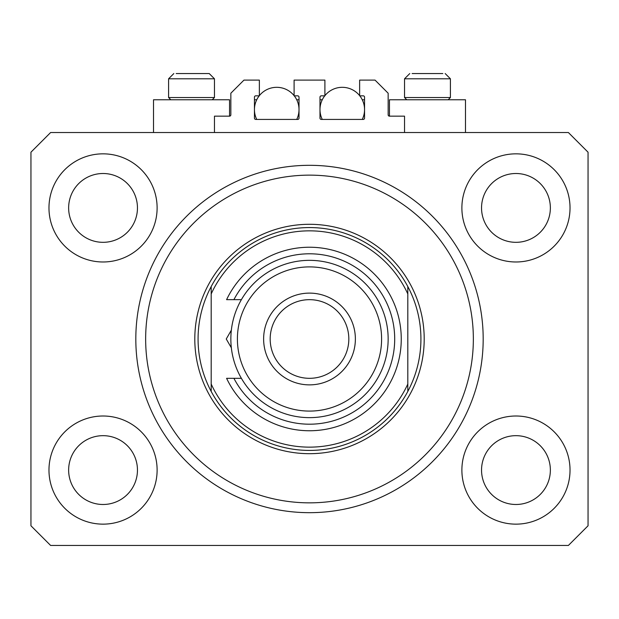 <?xml version="1.0" encoding="UTF-8"?>
<svg xmlns="http://www.w3.org/2000/svg" width="619" height="619" viewBox="0 0 619 619"><rect width="100%" height="100%" fill="white"/><g stroke="black" fill="none" stroke-linecap="round" stroke-linejoin="round"><path stroke-width="0.93" d="M404.532 132.536L404.532 116.155L389.459 116.155A1.308 1.308 0 0 1 388.152 114.84L388.152 93.214L375.044 80.106L359.639 80.106L359.639 95.837L363.245 95.837A1.308 1.308 0 0 1 364.552 97.144L364.552 118.121A1.308 1.308 0 0 1 363.245 119.428L321.3 119.428A1.308 1.308 0 0 1 319.984 118.121L319.984 97.144A1.308 1.308 0 0 1 321.3 95.837L324.905 95.837L324.905 80.106L294.095 80.106L294.095 95.837L297.7 95.837A1.308 1.308 0 0 1 299.016 97.144L299.016 118.121A1.308 1.308 0 0 1 297.7 119.428L255.755 119.428A1.308 1.308 0 0 1 254.448 118.121L254.448 97.144A1.308 1.308 0 0 1 255.755 95.837L259.361 95.837L259.361 80.106L243.956 80.106L230.848 93.214L230.848 114.84A1.308 1.308 0 0 1 229.541 116.155L214.468 116.155L214.468 132.536M48.971 470.076A54.07 54.07 0 0 0 103.048 524.146A54.07 54.07 0 0 0 157.118 470.076A54.07 54.07 0 0 0 103.048 416.007A54.07 54.07 0 0 0 48.971 470.076M461.882 470.076A54.07 54.07 0 0 0 515.952 524.146A54.07 54.07 0 0 0 570.029 470.076A54.07 54.07 0 0 0 515.952 416.007A54.07 54.07 0 0 0 461.882 470.076M461.882 207.914A54.07 54.07 0 0 0 515.952 261.984A54.07 54.07 0 0 0 570.029 207.914A54.07 54.07 0 0 0 515.952 153.837A54.07 54.07 0 0 0 461.882 207.914M48.971 207.914A54.07 54.07 0 0 0 103.048 261.984A54.07 54.07 0 0 0 157.118 207.914A54.07 54.07 0 0 0 103.048 153.837A54.07 54.07 0 0 0 48.971 207.914M465.488 132.536L465.488 99.767L389.459 99.767L389.459 116.155M153.512 132.536L153.512 99.767L229.541 99.767L229.541 116.155M135.816 338.995A173.684 173.684 0 0 0 309.5 512.679A173.684 173.684 0 0 0 483.184 338.995A173.684 173.684 0 0 0 309.5 165.312A173.684 173.684 0 0 0 135.816 338.995M68.639 207.914A34.409 34.409 0 0 0 103.048 242.323A34.409 34.409 0 0 0 137.457 207.914A34.409 34.409 0 0 0 103.048 173.506A34.409 34.409 0 0 0 68.639 207.914M481.543 207.914A34.409 34.409 0 0 0 515.952 242.323A34.409 34.409 0 0 0 550.361 207.914A34.409 34.409 0 0 0 515.952 173.506A34.409 34.409 0 0 0 481.543 207.914M481.543 470.076A34.409 34.409 0 0 0 515.952 504.485A34.409 34.409 0 0 0 550.361 470.076A34.409 34.409 0 0 0 515.952 435.668A34.409 34.409 0 0 0 481.543 470.076M68.639 470.076A34.409 34.409 0 0 0 103.048 504.485A34.409 34.409 0 0 0 137.457 470.076A34.409 34.409 0 0 0 103.048 435.668A34.409 34.409 0 0 0 68.639 470.076M50.611 545.447L568.389 545.447L588.05 525.786L588.05 152.204L568.389 132.536L50.611 132.536L30.95 152.204L30.95 525.786L50.611 545.447M170.813 99.767L168.585 97.539L214.468 97.539L214.468 78.799L209.222 73.553L176.198 73.553M442.802 73.553L412.146 73.553M447.344 97.539L450.415 97.539L450.415 78.799L404.532 78.799L409.778 73.553L404.532 78.799L404.532 97.539L447.344 97.539M433.207 73.553L421.74 73.553M185.793 73.553L180.059 73.553M473.349 338.995A163.849 163.849 0 0 0 309.5 175.138A163.849 163.849 0 0 0 145.651 338.995A163.849 163.849 0 0 0 309.5 502.845A163.849 163.849 0 0 0 473.349 338.995M420.92 338.995A111.42 111.42 0 0 0 407.813 286.558L407.813 293.94A108.139 108.139 0 0 0 211.187 293.94L211.187 384.043A108.139 108.139 0 0 0 407.813 384.043L407.813 391.425A111.42 111.42 0 0 0 420.92 338.995M211.187 286.558A111.42 111.42 0 0 0 309.5 450.415A111.42 111.42 0 0 0 407.813 391.425L407.813 286.558A111.42 111.42 0 0 0 211.187 286.558L211.187 293.94L211.187 286.558M211.187 384.043L211.187 391.425L211.187 384.043M381.598 338.995A72.098 72.098 0 0 0 309.5 266.897A72.098 72.098 0 0 0 237.402 338.995A72.098 72.098 0 0 0 309.5 411.086A72.098 72.098 0 0 0 381.598 338.995M230.848 338.995A78.652 78.652 0 0 1 309.5 260.344A78.652 78.652 0 0 1 388.152 338.995A78.652 78.652 0 0 1 309.5 417.639A78.652 78.652 0 0 1 230.848 338.995M348.822 338.995A39.322 39.322 0 0 0 309.5 299.666A39.322 39.322 0 0 0 270.178 338.995A39.322 39.322 0 0 0 309.5 378.317A39.322 39.322 0 0 0 348.822 338.995M263.624 338.995A45.876 45.876 0 0 1 309.5 293.112A45.876 45.876 0 0 1 355.376 338.995A45.876 45.876 0 0 1 309.5 384.871A45.876 45.876 0 0 1 263.624 338.995M233.912 378.317A85.205 85.205 0 0 0 363.307 405.058A85.205 85.205 0 0 0 363.307 272.933A85.205 85.205 0 0 0 233.912 299.666L226.593 299.666A91.759 91.759 0 0 1 366.572 267.145A91.759 91.759 0 0 1 366.572 410.846A91.759 91.759 0 0 1 226.593 378.317L241.387 378.317M241.387 299.666L233.912 299.666M226.252 338.995L231.351 330.167L226.252 338.995L231.351 347.816M256.73 119.428A22.284 22.284 0 0 1 259.206 95.837M259.361 95.636A22.284 22.284 0 0 1 294.095 95.636M294.257 95.837A22.284 22.284 0 0 1 296.725 119.428M296.725 99.767L299.016 99.767M254.448 99.767L256.73 99.767M322.275 119.428A22.284 22.284 0 0 1 324.743 95.837M324.905 95.636A22.284 22.284 0 0 1 359.639 95.636M359.794 95.837A22.284 22.284 0 0 1 362.27 119.428M362.27 99.767L364.552 99.767M319.984 99.767L322.275 99.767M209.222 73.553L214.468 78.799L168.585 78.799L173.831 73.553L168.585 78.799L168.585 97.539M424.201 338.995A114.701 114.701 0 0 1 309.5 453.688A114.701 114.701 0 0 1 194.799 338.995A114.701 114.701 0 0 1 309.5 224.295A114.701 114.701 0 0 1 424.201 338.995M450.415 78.799L445.169 73.553L450.415 78.799M448.187 99.767L450.415 97.539M406.76 99.767L404.532 97.539M212.24 99.767L214.468 97.539"/></g></svg>
